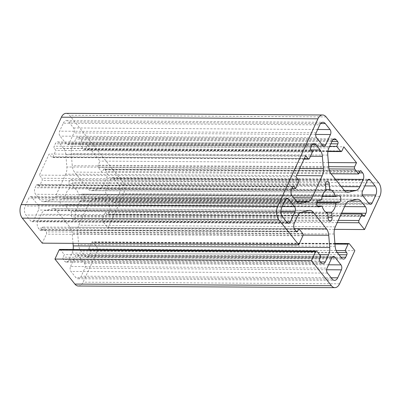 <?xml version="1.0" encoding="UTF-8"?>
<svg xmlns="http://www.w3.org/2000/svg" width="401" height="401" viewBox="0 0 401 401"><rect width="100%" height="100%" fill="white"/><g stroke="black" fill="none" stroke-linecap="round" stroke-linejoin="round"><path stroke-width="0.3" stroke-dasharray="2 1.5" d="M73.017 243.357L72.23 233.638A9.659 5.84 90.4 0 0 69.99 227.267L56.757 210.68A9.659 5.84 90.4 0 0 53.268 208.731A9.659 5.84 90.4 0 0 52.436 208.826L45.002 210.545A9.659 5.84 90.4 0 0 41.138 214.299L37.789 221.568A4.672 2.822 90.4 0 0 38.321 228.109L39.789 229.948A1.609 0.972 90.4 0 0 40.371 230.274A1.609 0.972 90.4 0 0 41.153 229.633L42.336 227.061L46.205 231.908A1.609 0.972 -89.6 0 1 46.386 234.164L42.245 243.166M294.219 228.655L42.336 227.061M59.854 249.422A1.609 0.972 -89.6 0 1 60.436 249.748L64.3 254.595L63.117 257.166A1.609 0.972 90.4 0 0 63.303 259.422L64.772 261.262A4.672 2.822 90.4 0 0 66.456 262.204A4.672 2.822 90.4 0 0 68.726 260.349L72.075 253.076A9.659 5.84 90.4 0 0 73.102 249.507M320.82 256.219L64.3 254.595M334.469 229.357L108.029 227.923L102.616 221.136A1.609 0.972 -89.6 0 1 102.43 218.886L105.388 212.455L106.937 214.395A1.609 0.972 90.4 0 0 107.518 214.72A1.609 0.972 90.4 0 0 108.3 214.079L109.423 211.633A4.672 2.822 90.4 0 0 108.897 205.096L104.521 199.613A9.659 5.84 90.4 0 0 101.037 197.668A9.659 5.84 90.4 0 0 100.2 197.758L92.771 199.482A9.659 5.84 90.4 0 0 88.902 203.232L78.786 225.227A9.659 5.84 90.4 0 0 77.634 232.385L78.626 244.665A9.659 5.84 90.4 0 0 80.867 251.041L85.243 256.52A4.672 2.822 90.4 0 0 86.927 257.462A4.672 2.822 90.4 0 0 89.202 255.602L90.325 253.161A1.609 0.972 90.4 0 0 90.14 250.906L88.596 248.966L91.553 242.54A1.609 0.972 -89.6 0 1 92.335 241.898A1.609 0.972 -89.6 0 1 92.917 242.224L98.33 249.011L354.845 250.635M336.143 250.535L88.596 248.966M341.236 213.949L105.388 212.455M108.029 227.923L123.282 194.756A9.659 5.84 90.4 0 0 122.19 181.222L69.599 115.298A9.659 5.84 90.4 0 0 66.11 113.353M78.37 286.023A9.659 5.84 90.4 0 0 83.072 282.179L98.33 249.011M325.913 190.4L69.393 188.776A11.915 7.203 90.4 0 0 65.107 198.089L61.849 198.846A3.218 1.945 90.4 0 0 60.165 202.254A3.218 1.945 90.4 0 0 62.09 205.257A3.218 1.945 90.4 0 0 62.366 205.227L65.624 204.47A11.915 7.203 90.4 0 0 71.228 211.497L71.664 216.881A3.218 1.945 90.4 0 0 73.573 219.653A3.218 1.945 90.4 0 0 75.523 215.984L75.087 210.6L325.772 212.189M321.627 199.718L65.107 198.089M317.321 206.064L65.624 204.47M327.747 213.121L71.228 211.497M75.087 210.6A11.915 7.203 90.4 0 0 79.373 201.282L82.631 200.53A3.218 1.945 90.4 0 0 84.32 197.122A3.218 1.945 90.4 0 0 82.395 194.119A3.218 1.945 90.4 0 0 82.12 194.149L78.862 194.906A11.915 7.203 90.4 0 0 73.253 187.879L72.822 182.495A3.218 1.945 90.4 0 0 70.912 179.723A3.218 1.945 90.4 0 0 68.962 183.392L69.393 188.776M316.755 202.786L79.373 201.282M322.203 196.445L78.862 194.906M325.838 189.478L73.253 187.879M87.313 145.202L99.994 161.102L98.105 165.217A1.609 0.972 90.4 0 0 98.285 167.473L102.15 172.32L103.333 169.748A1.609 0.972 -89.6 0 1 104.12 169.107A1.609 0.972 -89.6 0 1 104.701 169.433L106.17 171.272A4.672 2.822 -89.6 0 1 106.696 177.813L103.353 185.087A9.659 5.84 -89.6 0 1 99.483 188.836L92.055 190.555A9.659 5.84 -89.6 0 1 91.217 190.65A9.659 5.84 -89.6 0 1 87.734 188.701L74.501 172.114A9.659 5.84 -89.6 0 1 72.26 165.743L71.268 153.463A9.659 5.84 -89.6 0 1 72.416 146.305L75.759 139.037A4.672 2.822 -89.6 0 1 78.035 137.177A4.672 2.822 -89.6 0 1 79.719 138.119L81.187 139.959A1.609 0.972 -89.6 0 1 81.368 142.215L80.185 144.786L84.055 149.633A1.609 0.972 90.4 0 0 84.636 149.959A1.609 0.972 90.4 0 0 85.418 149.317L87.313 145.202L343.827 146.826M328.384 162.55L99.994 161.102M331.041 173.768L102.15 172.32M65.704 174.154L55.589 196.149A9.659 5.84 -89.6 0 1 51.719 199.898L44.285 201.623A9.659 5.84 -89.6 0 1 43.453 201.718A9.659 5.84 -89.6 0 1 39.965 199.768L35.594 194.285A4.672 2.822 -89.6 0 1 35.062 187.748L36.19 185.302A1.609 0.972 -89.6 0 1 36.972 184.66A1.609 0.972 -89.6 0 1 37.554 184.986L39.097 186.926L42.055 180.5A1.609 0.972 90.4 0 0 41.874 178.244L39.398 175.142L49.097 154.054L51.574 157.157A1.609 0.972 90.4 0 0 52.155 157.483A1.609 0.972 90.4 0 0 52.937 156.841L55.894 150.415L54.346 148.475A1.609 0.972 -89.6 0 1 54.165 146.22L55.288 143.779A4.672 2.822 -89.6 0 1 57.559 141.919A4.672 2.822 -89.6 0 1 59.248 142.861L63.619 148.34A9.659 5.84 -89.6 0 1 65.864 154.716L66.852 166.996A9.659 5.84 -89.6 0 1 65.704 174.154L296.444 175.613M291.968 188.525L39.097 186.926M295.913 176.766L39.398 175.142M112.616 202.059L106.43 194.3A3.544 2.14 -89.6 0 1 106.029 189.342L110.761 179.057A3.544 2.14 -89.6 0 1 112.486 177.648A3.544 2.14 -89.6 0 1 113.764 178.36L118.556 184.37A6.441 3.895 -89.6 0 1 119.287 193.392L115.618 201.362A3.544 2.14 -89.6 0 1 113.894 202.771A3.544 2.14 -89.6 0 1 112.616 202.059L369.131 203.683M63.288 123.202A6.441 3.895 -89.6 0 1 66.426 120.636A6.441 3.895 -89.6 0 1 68.746 121.934L73.543 127.944A3.544 2.14 -89.6 0 1 73.944 132.906L69.213 143.192A3.544 2.14 -89.6 0 1 67.488 144.601A3.544 2.14 -89.6 0 1 66.21 143.889L60.025 136.134A3.544 2.14 -89.6 0 1 59.624 131.172L63.288 123.202L319.808 124.826M33.734 220.329A3.544 2.14 -89.6 0 1 32.01 221.743A3.544 2.14 -89.6 0 1 30.732 221.026L25.935 215.016A6.441 3.895 -89.6 0 1 25.208 205.994L28.872 198.024A3.544 2.14 -89.6 0 1 30.596 196.615A3.544 2.14 -89.6 0 1 31.874 197.327L38.065 205.086A3.544 2.14 -89.6 0 1 38.466 210.049L33.734 220.329L286.675 221.933M70.551 266.48L75.278 256.194A3.544 2.14 -89.6 0 1 77.002 254.785A3.544 2.14 -89.6 0 1 78.28 255.497L84.471 263.257A3.544 2.14 -89.6 0 1 84.872 268.214L81.203 276.189A6.441 3.895 -89.6 0 1 78.07 278.75A6.441 3.895 -89.6 0 1 75.744 277.452L70.947 271.442A3.544 2.14 -89.6 0 1 70.551 266.48L327.066 268.104M329.652 146.365L80.185 144.786M305.612 155.678L49.097 154.054M312.409 152.039L55.894 150.415M302.9 235.788L46.386 234.164M303.086 235.101L72.23 233.638M298.875 228.715L69.99 227.267M301.306 212.229L56.757 210.68M308.95 210.45L52.436 208.826M301.522 212.169L45.002 210.545M297.652 215.923L41.138 214.299M294.309 223.192L37.789 221.568M294.835 229.733L38.321 228.109M296.304 231.572L39.789 229.948M296.043 231.247L41.153 229.633M302.72 233.532L46.205 231.908M316.95 251.372L60.436 249.748M319.637 258.79L63.117 257.166M319.818 261.046L63.303 259.422M321.286 262.891L64.772 261.262M320.529 261.943L68.726 260.349M319.562 254.645L72.075 253.076M349.431 243.848L92.917 242.224M100.2 197.758L356.72 199.382M349.286 201.107L92.771 199.482M345.416 204.856L88.902 203.232M335.301 226.856L78.786 225.227M334.153 234.014L77.634 232.385M335.141 246.289L78.626 244.665M337.386 252.665L80.867 251.041M341.757 258.144L85.243 256.52M341.005 257.201L89.202 255.602M339.04 254.735L90.325 253.161M337.236 252.47L90.14 250.906M334.965 244.079L91.553 242.54M337.246 222.625L102.616 221.136M338.279 220.375L102.43 218.886M363.451 216.019L106.937 214.395M363.191 215.693L108.3 214.079M341.622 213.106L109.423 211.633M344.619 206.59L108.897 205.096M349.07 201.162L104.521 199.613M379.802 196.38L123.282 194.756M339.592 283.803L83.072 282.179M318.369 200.47L61.849 198.846M318.329 206.846L62.366 205.227M328.178 218.505L71.664 216.881M328.103 217.583L75.523 215.984M316.96 202.014L82.631 200.53M338.634 195.773L82.12 194.149M325.482 184.099L72.822 182.495M325.477 185.016L68.962 183.392M328.72 166.676L98.105 165.217M328.98 168.931L98.285 167.473M359.852 171.372L103.333 169.748M360.048 171.052L104.701 169.433M359.161 172.876L106.17 171.272M335.421 179.262L106.696 177.813M341.266 186.59L103.353 185.087M344.294 190.385L99.483 188.836M346.905 192.169L92.055 190.555M344.248 190.33L87.734 188.701M293.502 197.658L55.589 196.149M296.529 201.452L51.719 199.898M299.136 203.237L44.285 201.623M296.484 201.392L39.965 199.768M292.108 195.909L35.594 194.285M291.582 189.372L35.062 187.748M292.705 186.926L36.19 185.302M292.9 186.605L37.554 184.986M298.575 182.124L42.055 180.5M298.389 179.869L41.874 178.244M362.945 195.929L106.43 194.3M362.544 190.966L106.029 189.342M367.276 180.681L110.761 179.057M367.712 179.969L113.764 178.36M320.599 123.528L68.746 121.934M317.657 129.493L73.543 127.944M315.722 134.44L73.944 132.906M322.153 144.796L69.213 143.192M287.246 222.65L30.732 221.026M282.449 216.64L25.935 215.016M281.723 207.623L25.208 205.994M285.392 199.648L28.872 198.024M331.797 257.818L75.278 256.194M332.234 257.106L78.28 255.497M328.584 264.8L84.471 263.257M326.645 269.748L84.872 268.214M331.015 173.738L74.501 172.114M341.933 150.941L85.418 149.317M327.953 151.177L84.055 149.633M330.835 143.794L81.368 142.215M331.868 141.548L81.187 139.959M332.85 139.718L79.719 138.119M332.274 140.661L75.759 139.037M328.93 147.929L72.416 146.305M327.782 155.087L71.268 153.463M328.775 167.367L72.26 165.743M299.732 168.47L66.852 166.996M310.464 156.265L65.864 154.716M310.735 149.909L63.619 148.34M312.379 144.465L59.248 142.861M311.803 145.403L55.288 143.779M310.68 147.844L54.165 146.22M310.865 150.099L54.346 148.475M309.452 158.465L52.937 156.841M304.199 158.756L51.574 157.157M364.86 185.929L118.556 184.37M368.559 202.966L115.618 201.362M362.404 194.931L119.287 193.392M322.725 145.513L66.21 143.889M316.138 132.796L59.624 131.172M316.539 137.759L60.025 136.134M285.828 198.936L31.874 197.327M280.921 211.583L38.466 210.049M282.179 206.63L38.065 205.086M331.221 277.773L81.203 276.189M327.467 273.066L70.947 271.442M332.259 279.076L75.744 277.452M378.709 182.851L122.19 181.222M326.113 116.922L69.599 115.298M53.268 208.731L309.783 210.355M40.371 230.274L296.885 231.898M66.456 262.204L322.97 263.828M86.927 257.462L343.441 259.086M334.91 243.437L92.335 241.898M107.518 214.72L364.033 216.345M101.037 197.668L357.552 199.292M62.09 205.257L318.605 206.881M73.573 219.653L330.088 221.277M82.395 194.119L338.91 195.743M70.912 179.723L327.427 181.347M104.12 169.107L360.634 170.731M91.217 190.65L347.737 192.274M43.453 201.718L299.968 203.342M36.972 184.66L293.487 186.285M112.486 177.648L369 179.272M66.426 120.636L322.94 122.26M32.01 221.743L288.525 223.367M77.002 254.785L333.522 256.409M327.898 151.498L84.636 149.959M78.035 137.177L334.549 138.801M57.559 141.919L314.078 143.543M304.048 159.077L52.155 157.483M113.894 202.771L370.409 204.395M67.488 144.601L324.008 146.225M30.596 196.615L287.116 198.239M78.07 278.75L334.584 280.374"/><path stroke-width="0.6" d="M311.447 260.69L331.401 285.702A9.659 5.84 90.4 0 0 334.89 287.647A9.659 5.84 90.4 0 0 339.592 283.803L354.845 250.635L349.431 243.848A1.609 0.972 90.4 0 0 348.85 243.522A1.609 0.972 90.4 0 0 348.068 244.164L345.111 250.59L346.659 252.53A1.609 0.972 -89.6 0 1 346.84 254.785L345.717 257.231A4.672 2.822 -89.6 0 1 343.441 259.086A4.672 2.822 -89.6 0 1 341.757 258.144L337.386 252.665A9.659 5.84 -89.6 0 1 335.141 246.289L334.153 234.014A9.659 5.84 -89.6 0 1 335.301 226.856L345.416 204.856A9.659 5.84 -89.6 0 1 349.286 201.107L356.72 199.382A9.659 5.84 -89.6 0 1 357.552 199.292A9.659 5.84 -89.6 0 1 361.04 201.237L365.411 206.721A4.672 2.822 -89.6 0 1 365.938 213.262L364.815 215.703A1.609 0.972 -89.6 0 1 364.033 216.345A1.609 0.972 -89.6 0 1 363.451 216.019L361.902 214.079L358.95 220.51A1.609 0.972 90.4 0 0 359.131 222.766L364.544 229.547L379.802 196.38A9.659 5.84 90.4 0 0 378.709 182.851L326.113 116.922A9.659 5.84 90.4 0 0 322.63 114.977L66.11 113.353A9.659 5.84 90.4 0 0 61.408 117.197L21.198 204.62A9.659 5.84 90.4 0 0 22.291 218.149L42.245 243.166L298.76 244.79L302.9 235.788A1.609 0.972 90.4 0 0 302.72 233.532L298.85 228.685L297.672 231.257A1.609 0.972 -89.6 0 1 296.885 231.898A1.609 0.972 -89.6 0 1 296.304 231.572L294.835 229.733A4.672 2.822 -89.6 0 1 294.309 223.192L297.652 215.923A9.659 5.84 -89.6 0 1 301.522 212.169L308.95 210.45A9.659 5.84 -89.6 0 1 309.783 210.355A9.659 5.84 -89.6 0 1 313.271 212.304L326.504 228.891A9.659 5.84 -89.6 0 1 328.745 235.262L329.737 247.542A9.659 5.84 -89.6 0 1 328.589 254.7L325.246 261.973A4.672 2.822 -89.6 0 1 322.97 263.828A4.672 2.822 -89.6 0 1 321.286 262.891L319.818 261.046A1.609 0.972 -89.6 0 1 319.637 258.79L320.82 256.219L316.95 251.372A1.609 0.972 90.4 0 0 316.369 251.046A1.609 0.972 90.4 0 0 315.587 251.688L311.447 260.69L54.932 259.066L59.072 250.064A1.609 0.972 -89.6 0 1 59.854 249.422L316.369 251.046M73.102 249.507A9.659 5.84 90.4 0 0 73.223 245.918L73.017 243.357M298.85 228.685L294.219 228.655M322.63 114.977A9.659 5.84 90.4 0 0 317.928 118.821L277.718 206.244A9.659 5.84 90.4 0 0 278.81 219.778L298.76 244.79M335.893 202.911A11.915 7.203 -89.6 0 1 331.607 212.224L332.038 217.608A3.218 1.945 -89.6 0 1 330.088 221.277A3.218 1.945 -89.6 0 1 328.178 218.505L327.747 213.121A11.915 7.203 -89.6 0 1 322.138 206.094L318.88 206.851A3.218 1.945 -89.6 0 1 318.605 206.881A3.218 1.945 -89.6 0 1 316.68 203.878A3.218 1.945 -89.6 0 1 318.369 200.47L321.627 199.718A11.915 7.203 -89.6 0 1 325.913 190.4L325.477 185.016A3.218 1.945 -89.6 0 1 327.427 181.347A3.218 1.945 -89.6 0 1 329.336 184.119L329.772 189.503A11.915 7.203 -89.6 0 1 335.376 196.53L338.634 195.773A3.218 1.945 -89.6 0 1 338.91 195.743A3.218 1.945 -89.6 0 1 340.835 198.746A3.218 1.945 -89.6 0 1 339.151 202.154L335.893 202.911L316.755 202.786M341.386 269.843L337.717 277.813A6.441 3.895 -89.6 0 1 334.584 280.374A6.441 3.895 -89.6 0 1 332.259 279.076L327.467 273.066A3.544 2.14 -89.6 0 1 327.066 268.104L331.797 257.818A3.544 2.14 -89.6 0 1 333.522 256.409A3.544 2.14 -89.6 0 1 334.8 257.121L340.985 264.881A3.544 2.14 -89.6 0 1 341.386 269.843L326.645 269.748M285.392 199.648A3.544 2.14 -89.6 0 1 287.116 198.239A3.544 2.14 -89.6 0 1 288.394 198.956L294.58 206.71A3.544 2.14 -89.6 0 1 294.981 211.673L290.249 221.959A3.544 2.14 -89.6 0 1 288.525 223.367A3.544 2.14 -89.6 0 1 287.246 222.65L282.449 216.64A6.441 3.895 -89.6 0 1 281.723 207.623L285.392 199.648M325.727 144.816A3.544 2.14 -89.6 0 1 324.008 146.225A3.544 2.14 -89.6 0 1 322.725 145.513L316.539 137.759A3.544 2.14 -89.6 0 1 316.138 132.796L319.808 124.826A6.441 3.895 -89.6 0 1 322.94 122.26A6.441 3.895 -89.6 0 1 325.266 123.558L330.058 129.573A3.544 2.14 -89.6 0 1 330.459 134.53L325.727 144.816L322.153 144.796M370.278 179.984L375.075 185.994A6.441 3.895 -89.6 0 1 375.802 195.016L372.133 202.986A3.544 2.14 -89.6 0 1 370.409 204.395A3.544 2.14 -89.6 0 1 369.131 203.683L362.945 195.929A3.544 2.14 -89.6 0 1 362.544 190.966L367.276 180.681A3.544 2.14 -89.6 0 1 369 179.272A3.544 2.14 -89.6 0 1 370.278 179.984L367.712 179.969M295.913 176.766L305.612 155.678L308.088 158.781A1.609 0.972 90.4 0 0 308.67 159.107A1.609 0.972 90.4 0 0 309.452 158.465L312.409 152.039L310.865 150.099A1.609 0.972 -89.6 0 1 310.68 147.844L311.803 145.403A4.672 2.822 -89.6 0 1 314.078 143.543A4.672 2.822 -89.6 0 1 315.762 144.485L320.133 149.969A9.659 5.84 -89.6 0 1 322.379 156.34L323.371 168.62A9.659 5.84 -89.6 0 1 322.219 175.778L312.103 197.773A9.659 5.84 -89.6 0 1 308.234 201.528L300.805 203.247A9.659 5.84 -89.6 0 1 299.968 203.342A9.659 5.84 -89.6 0 1 296.484 201.392L292.108 195.909A4.672 2.822 -89.6 0 1 291.582 189.372L292.705 186.926A1.609 0.972 -89.6 0 1 293.487 186.285A1.609 0.972 -89.6 0 1 294.068 186.61L295.617 188.55L298.575 182.124A1.609 0.972 90.4 0 0 298.389 179.869L295.913 176.766M344.248 190.33L331.015 173.738A9.659 5.84 -89.6 0 1 328.775 167.367L327.782 155.087A9.659 5.84 -89.6 0 1 328.93 147.929L332.274 140.661A4.672 2.822 -89.6 0 1 334.549 138.801A4.672 2.822 -89.6 0 1 336.233 139.743L337.702 141.583A1.609 0.972 -89.6 0 1 337.883 143.839L336.705 146.41L340.569 151.257A1.609 0.972 90.4 0 0 341.151 151.583A1.609 0.972 90.4 0 0 341.933 150.941L343.827 146.826L356.509 162.726L354.619 166.841A1.609 0.972 90.4 0 0 354.8 169.097L358.669 173.944L359.852 171.372A1.609 0.972 -89.6 0 1 360.634 170.731A1.609 0.972 -89.6 0 1 361.216 171.057L362.684 172.896A4.672 2.822 -89.6 0 1 363.211 179.437L359.867 186.711A9.659 5.84 -89.6 0 1 356.003 190.46L348.569 192.179A9.659 5.84 -89.6 0 1 347.737 192.274A9.659 5.84 -89.6 0 1 344.248 190.33M54.932 259.066L74.887 284.078A9.659 5.84 90.4 0 0 78.37 286.023L334.89 287.647M345.111 250.59L336.143 250.535M364.544 229.547L334.469 229.357M361.902 214.079L341.236 213.949M322.138 206.094L317.321 206.064M325.772 212.189L331.607 212.224M335.376 196.53L322.203 196.445M329.772 189.503L325.838 189.478M356.509 162.726L328.384 162.55M358.669 173.944L331.041 173.768M295.617 188.55L291.968 188.525M336.705 146.41L329.652 146.365M73.223 245.918L329.737 247.542M328.745 235.262L303.086 235.101M326.504 228.891L298.875 228.715M313.271 212.304L301.306 212.229M297.672 231.257L296.043 231.247M315.587 251.688L59.072 250.064M325.246 261.973L320.529 261.943M328.589 254.7L319.562 254.645M331.401 285.702L74.887 284.078M278.81 219.778L22.291 218.149M345.717 257.231L341.005 257.201M346.84 254.785L339.04 254.735M346.659 252.53L337.236 252.47M348.068 244.164L334.965 244.079M359.131 222.766L337.246 222.625M358.95 220.51L338.279 220.375M364.815 215.703L363.191 215.693M365.938 213.262L341.622 213.106M365.411 206.721L344.619 206.59M361.04 201.237L349.07 201.162M318.88 206.851L318.329 206.846M332.038 217.608L328.103 217.583M339.151 202.154L316.96 202.014M329.336 184.119L325.482 184.099M354.619 166.841L328.72 166.676M354.8 169.097L328.98 168.931M361.216 171.057L360.048 171.052M362.684 172.896L359.161 172.876M363.211 179.437L335.421 179.262M359.867 186.711L341.266 186.59M356.003 190.46L344.294 190.385M348.569 192.179L346.905 192.169M312.103 197.773L293.502 197.658M322.219 175.778L296.444 175.613M308.234 201.528L296.529 201.452M300.805 203.247L299.136 203.237M294.068 186.61L292.9 186.605M325.266 123.558L320.599 123.528M330.058 129.573L317.657 129.493M330.459 134.53L315.722 134.44M290.249 221.959L286.675 221.933M334.8 257.121L332.234 257.106M340.985 264.881L328.584 264.8M277.718 206.244L21.198 204.62M340.569 151.257L327.953 151.177M337.883 143.839L330.835 143.794M337.702 141.583L331.868 141.548M336.233 139.743L332.85 139.718M323.371 168.62L299.732 168.47M322.379 156.34L310.464 156.265M320.133 149.969L310.735 149.909M315.762 144.485L312.379 144.465M308.088 158.781L304.199 158.756M375.075 185.994L364.86 185.929M372.133 202.986L368.559 202.966M375.802 195.016L362.404 194.931M288.394 198.956L285.828 198.936M294.981 211.673L280.921 211.583M294.58 206.71L282.179 206.63M337.717 277.813L331.221 277.773M317.928 118.821L61.408 117.197M348.85 243.522L334.91 243.437M341.151 151.583L327.898 151.498M308.67 159.107L304.048 159.077"/></g></svg>
